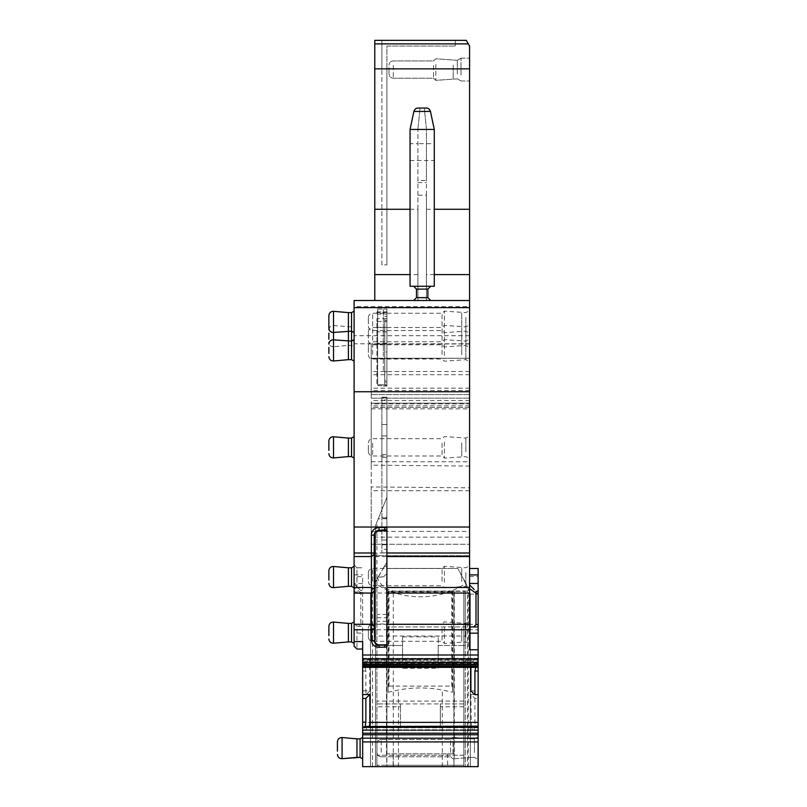 <?xml version="1.0" encoding="UTF-8"?>
<svg xmlns="http://www.w3.org/2000/svg" width="807" height="807" viewBox="0 0 807 807"><rect width="100%" height="100%" fill="white"/><g stroke="black" fill="none" stroke-linecap="round" stroke-linejoin="round"><path stroke-width="0.61" stroke-dasharray="4.04 3.03" d="M376.909 750.217L376.909 743.751L376.909 750.217M450.609 752.265L450.609 739.474L450.609 752.265M470.289 752.558L470.289 738.849L470.289 752.558M474.425 752.558L474.425 738.849L474.425 752.558M478.127 742.652L478.127 759.518L478.127 742.652M478.127 741.915L478.127 766.65L362.656 766.65L362.656 741.915L478.127 741.915L478.127 733.22L362.656 733.22L362.656 734.784L478.127 734.784M478.127 698.509L478.127 694.635L470.905 694.393L474.92 698.408L478.127 698.509L478.127 733.22M478.127 694.615L478.127 659.985L369.485 659.985L368.174 658.532L365.077 667.349L478.127 667.349L364.946 667.318L365.864 671.01L365.864 694.726L369.878 690.984L362.656 690.742L362.656 733.22M356.956 586.739L360.82 590.603L360.82 592.691L354.102 587.94L354.102 583.885L356.956 586.739L356.956 567.795L362.656 567.795L356.956 567.795L356.956 593.448L362.656 593.448L362.656 655.012L478.127 655.012L478.127 659.985M362.656 655.012L362.656 659.006L478.127 659.006L478.127 658.361L478.127 660.983L367.094 660.983M478.127 665.725L362.656 665.725L362.656 658.361L362.656 664.464L362.656 663.717L478.127 663.717L478.127 667.349L478.127 660.983M478.127 664.363L478.127 663.818L362.656 663.818L478.127 663.818L478.127 664.363L362.656 664.363L362.656 663.717L362.656 664.363L478.127 664.363L362.656 664.464M478.127 658.532L368.174 658.532L478.127 659.026L478.127 664.464L478.127 663.717L362.656 663.717L362.656 665.725M478.127 655.012L478.127 568.501L469.573 568.501L469.573 584.893L474.234 589.554M365.783 726.593L367.094 729.76L368.042 730.264L369.122 727.803L478.127 727.803L478.127 726.562M478.127 727.803L478.127 726.593M467.435 766.65L370.504 766.65L470.289 766.65L467.435 766.65L467.435 591.006L468.948 590.109L470.289 593.498L465.901 583.179C439.593 601.326 401.17 601.326 374.882 583.179L370.504 593.498L377.494 577.943C380.299 585.055 385.564 589.403 393.312 591.006L467.435 591.006M452.465 591.309L452.465 686.787L451.759 686.111L389.035 686.111L388.318 686.787L388.036 692.245L388.036 591.228L386.896 591.178L386.896 591.965L386.896 574.201A7.132 7.132 0 0 1 381.186 577.055L386.896 574.201L386.896 626.948L386.896 617.688L375.487 617.688L375.487 525.74L386.896 497.223L386.896 766.65L375.487 766.65L465.296 766.65L453.887 766.65L453.887 591.178L452.687 591.309L454.28 591.309L452.687 591.309M386.896 766.65L453.887 766.65M478.127 729.76L367.094 729.76L478.127 730.264M369.122 727.803L369.394 726.562M470.905 690.984L478.127 690.742M470.905 667.349L471.298 659.985L472.609 658.532L475.706 667.349M362.656 690.742L362.656 659.985L471.298 659.985M469.573 584.893L469.573 649.756L478.127 649.756M469.573 626.948L478.127 626.948M475.989 591.309L478.127 591.309M469.573 587.476L469.573 553.007L354.102 553.007L354.102 587.476L469.573 587.476L469.573 594.164L469.573 568.501M469.573 594.164L478.127 594.164L469.573 594.164M356.956 593.448L354.102 590.603L354.102 576.672L362.656 576.591L362.656 593.448L356.956 593.448L354.102 590.603L354.102 587.476M369.878 690.984L369.485 659.985M470.905 694.393L471.298 726.149L362.656 726.149M474.92 698.408L474.92 722.114L475.837 727.591L362.656 727.218M478.127 738.173L362.656 738.173L362.656 734.784M362.656 738.173L362.656 741.915M470.289 766.65L470.289 593.498L470.289 766.65M370.504 766.65L370.504 593.498L370.504 766.65M388.036 692.245L398.456 690.015C413.073 687.282 427.7 687.282 442.327 690.015L452.747 692.245L452.747 591.228M463.874 591.178L463.874 766.65L463.874 645.479L465.296 645.479L465.296 766.65L465.296 591.309L453.887 591.178M463.874 593.195L463.874 591.309L465.296 591.309L463.874 591.299L463.874 765.228L463.874 626.948L465.296 626.948L465.296 624.648L463.874 624.648L463.874 593.195L465.296 593.195L465.296 624.648M465.296 591.309L465.296 593.195M402.572 668.287L402.572 636.915L402.572 668.287L438.211 668.287L438.211 645.479L465.296 645.479L465.296 636.027L375.487 636.027L375.487 617.688M463.874 624.648L463.874 626.948L386.896 626.948L465.296 626.948L465.296 636.027M463.874 645.479L438.211 645.479L438.211 636.915L438.211 668.287M386.896 617.688L386.896 497.223L375.487 525.74L375.487 766.65L375.487 645.479L402.572 645.479L376.909 645.479L376.909 766.65L376.909 522.169M375.487 636.027L375.487 645.479L376.909 645.479M362.656 659.985L362.656 659.026L472.609 658.532L362.656 658.532M469.573 553.007L469.573 527.163L371.21 527.163L371.21 555.67L371.21 544.271L469.573 544.271L469.573 527.163L371.21 527.163L371.21 531.44L469.573 531.44M469.573 544.271L469.573 555.67L469.573 544.271L371.21 544.271L371.21 486.944L469.573 487.852L469.573 544.271M469.573 466.063L469.573 403.147L371.21 403.147L371.21 465.155L469.573 466.063L469.573 487.852M371.21 403.914L371.21 403.147L469.573 403.147L469.573 403.914L371.21 403.914L371.21 407.424L469.573 407.424L469.573 403.914M469.573 358.611L469.573 407.424L371.21 407.424L371.21 400.534L371.21 527.021L354.102 527.021L354.102 343.802L469.573 343.802L469.573 358.237L371.21 358.237L371.21 343.984L371.21 394.593L371.21 358.237L469.573 358.237L371.21 358.611M469.573 68.857L374.781 68.857L374.781 43.881L468.322 43.881L469.573 46.049L469.573 300.507L374.781 300.507L469.573 300.507L469.573 343.802M469.573 75.041L469.573 58.165L469.573 75.041M469.573 571.588L469.573 588.464L469.573 571.588M469.573 638.115L469.573 621.249L469.573 638.115M469.573 452.798L469.573 435.931L469.573 452.798M469.573 344.932L469.573 361.808L469.573 344.932M469.573 316.425L469.573 333.291L469.573 316.425M469.573 330.678L469.573 347.545L469.573 330.678M354.102 587.94L354.102 623.387L356.956 626.232L356.956 649.05L362.656 649.05L362.656 641.585M356.956 626.232L362.656 626.232L362.656 633.152L354.102 633.061L354.102 623.387L356.956 626.232L362.656 626.232L362.656 576.591M354.102 633.061L354.102 646.195M374.781 68.857L374.781 300.507L354.102 300.507L354.102 306.69L469.573 306.69M469.573 335.722L354.102 335.722L354.102 306.69M354.102 335.722L354.102 343.802M354.102 553.007L354.102 527.021M362.656 583.471L354.102 583.471L354.102 564.94L354.102 576.672M354.102 583.471L360.82 590.603L362.656 590.603L360.82 590.603M354.102 582.21L354.102 587.799M354.102 571.901L354.102 566.312M354.102 637.802L354.102 643.401M354.102 627.503L354.102 621.904M354.102 355.554L354.102 361.143M354.102 345.245L354.102 339.656M354.102 327.047L354.102 332.635M354.102 316.737L354.102 311.139M354.102 452.485L354.102 458.083M354.102 442.186L354.102 436.587M354.102 341.3L354.102 330.991L354.102 346.889L351.539 345.406L351.539 331.697M354.102 330.991L354.102 325.403M386.896 527.748L386.896 647.022M362.656 694.615L365.864 694.726M362.656 726.593L475 726.593L475.656 727.218M362.656 726.663L474.859 726.663L473.689 729.76L472.741 730.264L362.656 730.264M362.656 729.76L473.689 729.76L362.656 730.133M471.298 726.149L472.609 730.133M362.656 592.691L360.82 592.691L360.82 624.154L358.732 626.232M362.656 649.05L362.656 633.152M360.093 757.38L360.093 738.849M362.656 753.274L362.656 737.366L362.656 753.274M468.948 590.109L457.882 568.501L386.896 568.501L386.896 562.469L377.494 577.943M374.882 583.179L384.263 566.363L386.896 566.363L386.896 568.501L457.882 568.501L465.901 583.179M384.263 566.363L386.896 562.469L386.896 566.363M452.465 686.787L452.747 692.245M389.035 686.111L389.035 591.319L388.036 591.228M447.633 753.819L447.633 765.228L463.874 765.228L376.909 765.228L386.896 765.228L386.482 753.819L453.887 753.819L453.887 591.965L386.896 591.965L386.896 753.819L454.301 753.819L454.301 591.299L463.874 591.299M389.035 591.319L452.354 591.309M453.887 591.965L454.038 591.309M386.896 518.76L378.281 518.76M413.618 300.507L430.726 300.507L413.618 300.507L416.473 297.652L427.871 297.652L427.871 289.098L416.473 289.098L416.473 297.652M410.057 209.275L417.895 209.275L417.895 300.507L417.895 195.183L426.449 195.183L426.449 300.507L426.449 209.275L434.287 209.275M417.895 209.275L417.895 129.443L417.895 180.455L426.449 180.455L426.449 143.696L434.287 143.696L434.287 129.443L430.464 111.447L424.653 111.447L424.311 108.057L420.033 108.057L417.895 129.443L420.033 108.057L418.066 108.057C416.14 107.997 414.748 109.127 413.88 111.447L419.701 111.447M426.449 209.275L426.449 129.443L424.311 108.057L426.288 108.057C428.214 107.997 429.606 109.127 430.464 111.447M469.573 391.738L354.102 391.738M469.573 390.517L371.21 390.517M371.21 398.154L371.21 394.593L371.21 398.154L469.573 398.154L371.21 398.154M469.573 388.177L371.21 388.177M371.21 465.155L371.21 486.944M371.21 555.67L469.573 555.67L371.311 555.67L371.21 554.147M371.21 527.021L371.21 531.44M461.019 75.041L461.019 58.165L461.019 75.041M465.871 572.617L465.871 586.326L465.871 572.617M465.871 637.096L465.871 623.387L465.871 637.096M465.871 451.779L465.871 438.07L465.871 451.779M465.871 345.961L465.871 359.67L465.871 345.961M465.871 317.444L465.871 331.152L465.871 317.444M465.871 331.697L465.871 345.406L465.871 331.697M356.956 567.795L354.102 564.94L356.956 567.795M351.539 586.326L351.539 567.795M351.539 641.918L351.539 623.387M351.539 359.67L351.539 341.129L351.539 345.406L348.402 345.406L348.402 341.129L348.402 359.67M351.539 331.152L351.539 312.622M351.539 456.601L351.539 438.07M356.956 738.849L356.956 757.38M374.781 43.881L374.781 40.35M417.895 195.183L417.895 180.455M424.653 111.447L426.449 129.443L426.449 143.696L417.895 143.696L426.449 143.696M426.449 195.183L426.449 180.455M455.319 40.35L381.903 40.35L455.319 40.35L455.319 46.049L455.319 40.35M457.317 74.012L457.317 60.303L457.317 74.012M461.735 581.494L461.735 567.795L461.735 581.494M461.735 628.209L461.735 641.918L461.735 628.209M461.735 442.892L461.735 456.601L461.735 442.892M461.735 354.838L461.735 341.129L461.735 354.838M461.735 326.331L461.735 312.622L461.735 326.331M461.735 340.584L461.735 326.875L461.735 340.584M348.402 567.795L348.402 586.326M348.402 623.387L348.402 641.918M348.402 312.622L348.402 345.406L333.523 346.717L333.523 339.828L333.523 360.971M348.402 438.07L348.402 456.601M417.895 129.443L410.057 129.443L410.057 143.696L417.895 143.696M426.449 129.443L434.287 129.443M410.057 129.443L413.88 111.447M386.896 68.857L386.896 46.049L455.319 46.049L386.896 46.049L386.896 68.857L381.903 68.857L381.903 40.35L381.903 68.857L386.896 68.857L386.896 264.867L386.896 68.857M381.903 264.867L381.903 68.857L381.903 264.867L386.896 264.867L381.903 264.867M453.181 65.135L453.181 78.844L453.181 65.135M337.427 754.424C337.76 757.218 339.313 758.641 342.077 758.691L342.077 737.548C339.313 737.598 337.76 739.01 337.427 741.815L337.427 751.146M410.057 143.696L410.057 286.253L434.287 286.253L434.287 143.696M410.057 160.512L434.287 160.512M416.473 289.098L413.618 286.253L430.726 286.253L413.618 286.253M442.065 581.201L442.065 568.41L442.065 581.201M442.065 628.502L442.065 641.303L442.065 628.502M442.065 443.184L442.065 455.985L442.065 443.184M442.065 354.545L442.065 341.754L442.065 354.545M442.065 326.038L442.065 313.247L442.065 326.038M442.065 340.292L442.065 327.501L442.065 340.292M328.873 574.029L328.873 580.082M328.873 629.631L328.873 635.674M328.873 347.373L328.873 353.426M328.873 444.314L328.873 450.356M328.873 333.12L328.873 339.172M433.51 65.428L433.51 78.218L433.51 65.428M368.365 579.154L368.365 572.688L368.365 579.154M368.365 630.56L368.365 637.026L368.365 630.56M368.365 445.242L368.365 451.708L368.365 445.242M368.365 352.498L368.365 346.032L368.365 352.498M368.365 323.98L368.365 317.514L368.365 323.98M368.365 338.244L368.365 331.778L368.365 338.244M389.035 67.475L389.035 73.941L389.035 67.475M463.874 755.241L376.909 755.241L376.909 765.228L376.909 755.241L463.874 755.241M386.896 765.228L447.633 765.228M454.301 753.819L453.887 765.228M463.874 765.228L376.909 765.228L376.909 578.478L376.909 765.228L463.874 765.228M400.433 706.781L400.433 726.734L440.35 726.734L440.35 703.926L376.909 703.926L400.433 703.926L400.433 706.781L376.909 706.781M463.874 703.926L440.35 703.926L463.874 703.926M440.35 726.734L440.35 703.926M400.433 726.734L400.433 703.926M386.482 581.333L386.482 753.819M378.342 577.055L381.186 577.055L378.342 577.055L376.909 578.478A1.422 1.422 0 0 1 378.342 577.055M386.896 352.034L386.896 309.061L386.896 384.878L386.896 316.304L386.896 320.46L384.757 320.46L384.757 316.334L386.896 316.304L384.757 316.334L384.757 320.46L386.896 320.46L386.896 384.878L386.896 309.061L386.896 352.034L383.325 352.034L383.325 371.785L386.896 371.785L383.325 371.785L383.325 309.061L386.896 309.061L383.325 309.061L383.325 352.034M383.325 386.039L386.896 386.039L383.325 386.039M386.896 382.034L384.757 382.004L384.757 320.46L384.757 380.571L386.896 380.601L384.757 380.571L384.757 384.838L386.896 384.878L377.626 384.717L377.626 309.061L377.626 384.717L386.896 384.878L384.757 384.838L384.757 383.88L386.896 383.91M384.757 382.004L384.757 383.88M377.626 309.061L386.896 309.061L377.626 309.061M376.909 344.165L376.909 385.706L386.896 385.706L376.909 385.706L376.909 318.654L386.896 318.654L386.896 385.706L386.896 321.458L376.909 321.458L376.909 344.165L386.896 344.165M386.896 318.654L386.896 321.458M376.909 318.654L376.909 321.458M381.903 424.522L386.896 424.522L386.896 400.02L381.903 400.111L381.903 457.317L381.903 435.931L386.896 435.931L386.896 424.522L381.903 424.522L381.903 400.111L386.896 400.02L386.896 397.175L386.896 454.462L386.896 435.931L381.903 435.931L381.903 424.522M381.903 397.256L381.903 400.111L381.903 397.256L386.896 397.175L381.903 397.256M386.896 457.317L386.896 454.462L386.896 457.317L381.903 457.317L386.896 457.317M386.896 517.186L386.896 552.825L381.903 552.825L386.896 552.825L386.896 397.437L386.896 517.186L381.903 517.186L381.903 552.825L381.903 549.315L386.896 549.315M386.896 539.994L381.903 539.994M381.903 517.186L381.903 397.437L386.896 397.437L381.903 397.437L381.903 549.315M381.186 752.265L381.186 739.474L381.186 752.265M452.949 753.284L452.949 737.336L452.949 753.284M365.924 726.663L478.127 726.663M368.174 730.133L478.127 730.133M362.656 663.021L470.905 663.021M469.573 576.571L478.127 576.571M356.543 593.044L469.573 593.044M362.656 624.285L478.127 624.285M362.656 629.763L478.127 629.763M478.127 662.355L362.656 662.355M478.127 666.784L362.656 666.784M475.656 667.328L364.946 667.318M478.127 666.693L365.783 666.693M478.127 666.36L365.924 666.36M478.127 658.663L368.042 658.663M478.127 663.021L369.878 663.021M470.905 722.366L362.656 722.366M478.127 722.114L474.92 722.114M478.127 727.591L475.837 727.591M475.706 727.309L362.656 727.309M393.312 766.65L393.312 591.006M468.302 766.65L468.302 588.565M372.481 766.65L372.481 588.565M398.456 766.65L398.456 690.015M442.327 766.65L442.327 690.015M362.656 671.01L365.864 671.01M354.102 574.917L362.656 574.917M360.82 624.154L362.656 624.154M362.656 666.693L475 666.693M362.656 666.36L474.859 666.36M362.656 660.983L473.689 660.983M362.656 658.663L472.741 658.663M471.661 727.803L362.656 727.803M384.374 566.201L386.896 566.201M388.318 591.309L388.318 686.787M402.572 636.915L438.211 636.915M434.287 274.602L426.449 274.602M469.573 343.984L371.21 343.984M469.573 371.513L371.21 371.513M469.573 374.7L371.21 374.7M469.573 394.593L371.21 394.593L469.573 394.593M469.573 400.534L371.21 400.534M469.573 405.871L371.21 405.871M371.21 408.826L469.573 408.846M371.21 461.695L469.573 461.775M469.573 490.717L371.21 490.717M469.573 537.139L371.21 537.139M354.102 556.558L469.573 556.558M451.759 686.111L451.759 591.319M417.895 274.602L410.057 274.602M417.895 182.594L426.449 182.594M444.395 582.23L444.395 566.272L444.395 582.23M444.395 627.483L444.395 643.431L444.395 627.483M444.395 442.165L444.395 458.114L444.395 442.165M444.395 355.564L444.395 339.616L444.395 355.564M444.395 327.057L444.395 311.109L444.395 327.057M444.395 341.311L444.395 325.362L444.395 341.311M333.523 566.484L333.523 587.627M333.523 622.086L333.523 643.219M333.523 311.32L333.523 346.717C330.759 346.667 329.216 345.245 328.873 342.45M333.523 436.769L333.523 457.902M435.841 64.399L435.841 80.357L435.841 64.399M372.642 581.201L372.642 568.41L372.642 581.201M372.642 628.502L372.642 641.303L372.642 628.502M372.642 443.184L372.642 455.985L372.642 443.184M372.642 354.545L372.642 341.754L372.642 354.545M372.642 326.038L372.642 313.247L372.642 326.038M372.642 340.292L372.642 327.501L372.642 340.292M393.312 65.428L393.312 78.218L393.312 65.428M393.15 753.819L393.15 765.228M463.874 706.781L440.35 706.781M463.874 701.081L376.909 701.081M386.896 621.309L376.909 621.309M386.896 614.42L376.909 614.42M386.896 343.348L376.909 343.348M386.896 312.48L376.909 312.48M376.909 314.044L386.896 314.044M376.909 327.299L386.896 327.299M386.896 331.828L376.909 331.828M381.903 454.462L386.896 454.462L381.903 454.462M386.896 529.594L381.903 529.594M386.896 517.963L381.903 517.963M381.903 544.765L386.896 544.765M381.186 756.764C378.614 756.532 377.192 755.11 376.909 752.487C377.192 755.11 378.614 756.532 381.186 756.764L450.609 756.764L381.186 756.764M381.186 739.474C378.614 739.696 377.192 741.129 376.909 743.751C377.192 741.129 378.614 739.696 381.186 739.474L450.609 739.474L381.186 739.474M452.949 758.903L450.609 756.764L452.949 758.903L470.289 757.38L452.949 758.903M452.949 737.336L450.609 739.474L452.949 737.336L470.289 738.849L452.949 737.336M474.425 757.38L470.289 757.38L474.425 757.38L478.127 759.518L474.425 757.38M474.425 738.849L470.289 738.849L474.425 738.849L478.127 736.71L474.425 738.849M367.73 730.436L478.127 730.436M478.127 667.349L365.087 667.349M478.127 658.361L368.496 658.361M362.656 658.361L472.297 658.361M474.95 726.562L362.656 726.562M473.053 730.436L362.656 730.436M461.019 58.165L469.573 58.165L461.019 58.165L457.317 60.303L461.019 58.165M461.019 80.972L469.573 80.972L461.019 80.972L457.317 78.844L461.019 80.972M368.365 581.423C368.638 584.046 370.06 585.479 372.642 585.7L442.065 585.7L444.395 587.839L465.871 586.326L469.573 588.464M368.365 572.688C368.638 570.065 370.06 568.642 372.642 568.41L442.065 568.41L444.395 566.272L465.871 567.795L469.573 565.657M368.365 628.28C368.617 625.687 370.04 624.255 372.642 624.003L442.065 624.003L444.395 621.864L465.871 623.387L469.573 621.249M368.365 637.026C368.617 639.618 370.04 641.04 372.642 641.303L442.065 641.303L444.395 643.431L465.871 641.918L469.573 644.057M368.365 442.962C368.617 440.37 370.04 438.937 372.642 438.685L442.065 438.685L444.395 436.547L465.871 438.07L469.573 435.931M368.365 451.708C368.617 454.301 370.04 455.733 372.642 455.985L442.065 455.985L444.395 458.114L465.871 456.601L469.573 458.739M368.365 354.767C368.617 357.37 370.04 358.792 372.642 359.044L442.065 359.044L444.395 361.183L465.871 359.67L469.573 361.808M368.365 346.032C368.617 343.429 370.04 342.007 372.642 341.754L442.065 341.754L444.395 339.616L465.871 341.129L469.573 338.99M368.365 326.26C368.617 328.853 370.04 330.285 372.642 330.537L442.065 330.537L444.395 332.676L465.871 331.152L469.573 333.291M368.365 317.514C368.617 314.922 370.04 313.499 372.642 313.247L442.065 313.247L444.395 311.109L465.871 312.622L469.573 310.483M368.365 340.514C368.617 343.116 370.04 344.539 372.642 344.791L442.065 344.791L444.395 346.929L465.871 345.406L469.573 347.545M368.365 331.778C368.617 329.175 370.04 327.753 372.642 327.501L442.065 327.501L444.395 325.362L465.871 326.875L469.573 324.737M328.873 329.841C329.216 327.037 330.759 325.625 333.523 325.574L351.539 326.875L354.102 325.392M457.317 60.303L435.841 58.79L433.51 60.928L393.312 60.928C390.709 61.181 389.287 62.603 389.035 65.206C389.287 62.603 390.709 61.181 393.312 60.928L433.51 60.928L435.841 58.79L457.317 60.303M457.317 78.844L435.841 80.357L433.51 78.218L393.312 78.218C390.709 77.966 389.287 76.544 389.035 73.941C389.307 76.564 390.729 77.986 393.312 78.218L433.51 78.218L435.841 80.357L457.317 78.844M376.909 311.916L386.896 311.916"/><path stroke-width="1.21" d="M469.573 574.917L478.127 574.917L478.127 568.501L469.573 568.501M478.127 574.917L478.127 671.01L474.92 671.01L475.837 667.318L362.656 667.349L475.696 667.349M478.127 664.363L362.656 664.464L362.656 665.725L478.127 665.725M369.878 694.393L365.864 698.408L362.656 698.509L362.656 694.635L369.878 694.393L369.878 722.366L478.127 722.366L478.127 671.01M478.127 722.366L478.127 726.593L365.833 726.562M365.864 698.408L365.864 722.114L364.946 727.591L365.783 726.593L478.127 726.593L478.127 766.65L362.656 766.65L362.656 741.915L478.127 741.915M362.656 741.915L362.656 734.784L478.127 734.784M362.656 698.509L362.656 734.784M369.394 726.562L478.127 726.149M369.878 722.366L369.485 726.149M478.127 694.615L474.92 694.726L470.905 690.984L470.905 667.349M362.656 694.635L362.656 666.784L478.127 666.784M474.92 694.726L474.92 671.01M362.656 665.725L362.656 666.784M362.656 649.05L356.956 649.05L354.102 646.195L354.102 641.585L362.656 641.585L362.656 664.464M478.127 649.756L469.573 649.756L469.573 527.021L354.102 527.021L354.102 553.007L371.381 553.007L371.502 640.607C372.088 644.803 374.599 647.032 379.048 647.295L386.896 647.022L386.896 629.763L469.573 629.763M354.102 641.585L354.102 624.285L371.442 624.285L374.297 626.494L374.287 628.32L371.442 629.763L354.102 629.763M469.573 626.948L478.127 626.948M478.127 591.309L475.989 591.309L475.989 624.648L473.689 626.948M469.573 584.893L474.234 589.554M386.896 531.42A4.277 4.277 0 0 0 384.757 530.845L384.757 527.445A7.677 7.677 0 0 1 386.896 527.748L386.896 629.763M469.573 68.857L469.573 46.049L466.285 40.35L468.322 43.881L374.781 43.881L374.781 68.857L469.573 68.857L469.573 274.602L434.287 274.602M354.102 527.021L354.102 391.738L469.573 391.738L469.573 274.602M469.573 391.738L469.573 527.021M354.102 553.007L354.102 624.285M354.102 391.738L354.102 300.507L469.573 300.507M371.502 640.607L374.347 640.617C374.71 643.572 376.274 645.146 379.048 645.338L379.048 647.295M384.757 530.845L379.048 530.845A4.277 4.277 0 0 0 374.781 535.122L374.781 640.617A4.277 4.277 0 0 0 379.048 644.884L386.896 644.823M360.093 738.849L356.956 738.849L360.093 738.849L362.656 737.366L360.093 738.849L360.093 757.38L362.656 758.862L360.093 757.38L356.956 757.38L356.956 738.849L342.077 737.548C339.313 737.598 337.76 739.01 337.427 741.815L337.427 751.146M434.287 209.275L469.573 209.275M410.057 209.275L374.781 209.275L374.781 68.857M356.956 649.05L354.112 646.195M354.102 566.312L351.539 567.795L351.539 586.326L354.102 587.809M354.102 621.904L351.539 623.387L351.539 641.918L354.102 643.401M351.539 331.697L351.539 359.67L354.102 361.143M354.102 311.139L351.539 312.622L351.539 331.152L354.102 332.635M354.102 436.587L351.539 438.07L351.539 456.601L354.102 458.083M384.757 647.295L384.757 644.884L379.048 644.884M384.757 644.884A4.277 4.277 0 0 0 386.896 644.319M374.781 40.35L466.285 40.35L374.781 40.35L374.781 43.881M374.781 300.507L374.781 274.602L410.057 274.602M374.781 209.275L374.781 274.602M413.618 286.253L416.473 289.098L416.473 297.652L413.618 300.507M416.473 297.652L427.871 297.652L430.726 300.507L427.871 297.652L427.871 289.098L430.726 286.253L427.871 289.098L416.473 289.098M413.88 111.447C414.748 109.127 416.14 107.997 418.066 108.057L426.288 108.057C428.214 107.997 429.606 109.127 430.464 111.447L434.287 129.443L434.287 286.253L410.057 286.253L410.057 129.443L413.88 111.447L430.464 111.447M374.781 535.122L374.226 535.122L374.236 554.187L371.391 556.558L354.102 556.558M351.539 586.326L348.402 586.326L348.402 567.795L333.523 566.484C330.759 566.534 329.216 567.957 328.873 570.751L328.873 574.029L328.873 570.751M351.539 641.918L348.402 641.918L348.402 623.387L333.523 622.086C330.759 622.126 329.216 623.549 328.873 626.343L328.873 629.631L328.873 626.343M351.539 359.67L348.402 359.67L348.402 312.622L333.523 311.32C330.759 311.361 329.216 312.783 328.873 315.577L328.873 328.197L328.873 315.577M351.539 456.601L348.402 456.601L348.402 438.07L333.523 436.769C330.759 436.809 329.216 438.231 328.873 441.026L328.873 444.314L328.873 441.026M410.057 129.443L434.287 129.443M328.873 580.082L328.873 574.029M328.873 635.674L328.873 629.631M328.873 353.426L328.873 347.373M328.873 450.356L328.873 444.314M328.873 339.172L328.873 333.12M362.656 738.173L478.127 738.173M362.656 733.22L478.127 733.22M365.077 727.309L478.127 727.309M362.656 727.591L364.946 727.591M365.137 727.218L478.127 727.218M478.127 667.318L475.837 667.318M362.656 662.355L478.127 662.355M362.656 659.006L478.127 659.006M362.656 655.012L478.127 655.012M469.573 633.172L478.127 633.172M475.989 624.648L478.127 624.648M469.573 588.656L475.989 593.195L478.127 593.195M469.573 583.471L478.127 583.471M362.656 722.114L365.864 722.114M386.896 624.285L469.573 624.285M374.781 640.617L374.287 628.32M386.896 593.044L469.573 593.044M386.896 587.476L469.573 587.476M386.896 556.558L469.573 556.558M386.896 553.007L469.573 553.007M374.226 553.007L371.381 553.007L371.381 535.122A7.677 7.677 0 0 1 379.048 527.445L384.757 527.445M469.573 307.638L354.102 307.638M354.102 593.044L371.482 593.044L374.337 591.087L374.236 554.187M354.102 587.476L371.482 587.476L374.337 589.231M374.297 626.494L374.337 591.087M386.896 530.794A4.822 4.822 0 0 0 384.757 530.3L379.048 530.3L379.048 527.445M379.048 530.845L379.048 530.3A4.822 4.822 0 0 0 374.226 535.122L371.381 535.122M360.093 757.38L342.077 758.691L342.077 737.548L356.956 738.849M348.402 586.326L333.523 587.627L333.523 566.484M348.402 641.918L333.523 643.219L333.523 622.086M348.402 359.67L333.523 360.971L333.523 311.32M348.402 456.601L333.523 457.902L333.523 436.769M328.873 344.095C329.216 341.29 330.759 339.878 333.523 339.828L351.539 341.129L354.102 339.656M351.539 567.795L348.402 567.795M351.539 623.387L348.402 623.387M351.539 331.152L333.523 332.454C330.759 332.413 329.216 330.991 328.873 328.197M351.539 312.622L348.402 312.622M351.539 438.07L348.402 438.07M356.956 757.38L342.077 758.691C339.313 758.641 337.76 757.218 337.427 754.424M333.523 587.627C330.759 587.577 329.216 586.164 328.873 583.36M333.523 643.219C330.759 643.179 329.216 641.757 328.873 638.962M333.523 360.971C330.759 360.921 329.216 359.508 328.873 356.704M333.523 457.902C330.759 457.862 329.216 456.439 328.873 453.645M328.953 343.268L328.873 342.45M328.953 329.014L328.873 329.841"/></g></svg>
